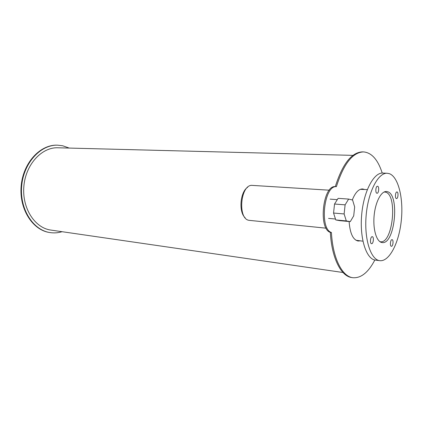 <?xml version="1.0" encoding="UTF-8"?>
<svg xmlns="http://www.w3.org/2000/svg" width="423" height="423" viewBox="0 0 423 423"><rect width="100%" height="100%" fill="white"/><g stroke="black" fill="none" stroke-linecap="round" stroke-linejoin="round"><path stroke-width="0.63" d="M384.126 192L385.485 192.148C397.911 194.659 392.867 244.039 380.372 241.75L379.902 241.67M367.301 189.604L360.311 189.34M355.981 240.264L362.918 241.184M387.368 191.661C400.052 194.257 394.87 244.896 382.122 242.553C376.745 242.12 372.88 229.927 374.08 216.174C375.212 202.416 381.081 191.037 386.448 191.503L387.368 191.661M392.079 239.661C393.744 239.751 393.036 246.62 391.391 246.281C389.71 246.255 390.403 239.312 392.058 239.656L392.079 239.661M372.293 236.684C374.154 236.795 373.398 244.055 371.563 243.685C369.681 243.648 370.421 236.309 372.266 236.679L372.293 236.684M377.639 186.268C379.399 186.606 378.791 193.528 377.025 193.248C375.153 193.311 375.65 185.972 377.501 186.247L377.639 186.268M397.081 191.963C398.662 192.264 398.075 198.831 396.494 198.567C394.818 198.625 395.309 191.682 396.964 191.947L397.081 191.963M382.873 173.07L382.82 173.07C373.705 172.388 363.584 191.577 361.644 215.127C359.592 238.667 366.339 259.267 375.439 260.113L379.791 260.668C389.287 261.863 398.937 243.051 401.253 220.922C403.69 198.821 398.487 176.793 389.271 173.642L387.204 173.256C378.157 172.573 368.095 191.852 366.144 215.508C364.081 239.159 370.76 259.838 379.791 260.668M363.41 189.372L362.067 188.949M357.641 240.941L359.037 240.756M352.317 199.952C355.241 192.618 358.662 188.949 362.574 188.954L364.452 189.435M360.073 240.867L358.159 241.031C352.994 239.825 349.98 233.327 349.112 221.525M362.5 151.883L362.405 151.878C351.539 152.365 342.503 163.944 335.296 186.606L336.385 186.67C323.997 185.121 319.201 228.97 331.421 232.497C332.785 258.215 342.101 276.483 352.787 277.705C360.962 278.376 368.317 272.481 374.847 260.008M382.239 173.07C377.903 159.656 371.643 152.597 363.457 151.905C352.608 152.391 343.582 163.981 336.385 186.67M335.296 186.606C322.892 185.057 318.096 228.854 330.331 232.38L331.421 232.497M330.331 232.38C331.706 258.072 341.038 276.325 351.746 277.546L352.787 277.705M344.132 213.948L345.11 204.838L334.535 204.034L338.114 198.339L348.647 199.08L352.592 200.021L354.664 206.953L353.713 215.841L350.27 221.636L339.817 220.663L335.772 219.944L346.294 220.917L344.132 213.948L333.557 213.044L335.772 219.944M350.27 221.636L346.294 220.917M334.535 204.034L333.557 213.044M345.11 204.838L348.647 199.08M329.3 190.191L252.51 185.406C240.401 183.645 237.203 219.616 249.401 220.367L326.149 228.182M247.645 187.299C240.153 191.846 238.487 212.029 245.139 217.734M57.248 145.168L57.121 145.168C40.053 144.534 23.011 162.992 21.15 186.12C19.093 209.232 32.783 230.286 49.713 232.523L50.221 232.602C54.223 233.184 58.184 232.883 62.096 231.698M69.224 148.076L62.715 145.771L57.634 145.179C40.566 144.544 23.519 163.019 21.652 186.168C19.595 209.295 33.285 230.366 50.221 232.602M57.914 147.786L57.803 147.78C41.687 147.13 25.607 164.552 23.857 186.353C21.911 208.137 34.829 228.002 50.823 230.064L342.979 272.497M387.204 173.256L382.82 173.07M362.405 151.878L363.457 151.905M337.29 199.651L330.136 199.138M335.481 219.029L328.56 218.395M57.634 145.179L57.121 145.168M352.946 155.373L57.803 147.78"/></g></svg>
